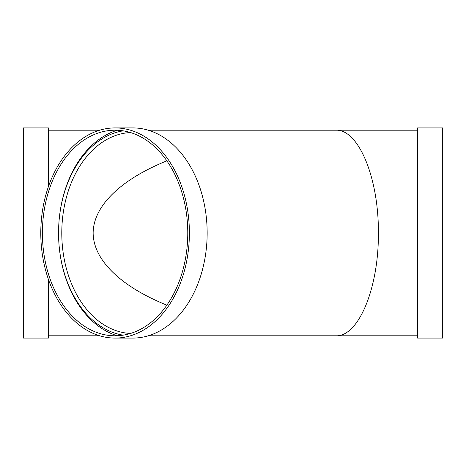 <?xml version="1.0" encoding="UTF-8"?>
<svg xmlns="http://www.w3.org/2000/svg" width="466" height="466" viewBox="0 0 466 466"><rect width="100%" height="100%" fill="white"/><g stroke="black" fill="none" stroke-linecap="round" stroke-linejoin="round"><path stroke-width="0.7" d="M123.164 335.159A102.794 72.684 90 0 1 58.553 233A102.794 72.684 90 0 1 123.164 130.841M115.085 127.923L132.857 127.923A105.077 74.304 90 0 1 207.154 233A105.077 74.304 90 0 1 132.857 338.077L115.085 338.077A105.077 74.304 90 0 1 40.787 233A105.077 74.304 90 0 1 115.085 127.923A105.077 74.304 90 0 1 189.388 233A105.077 74.304 90 0 1 115.085 338.077M117.286 335.747A105.077 74.304 90 0 1 58.553 233A105.077 74.304 90 0 1 117.286 130.253M187.775 233A102.794 72.684 90 0 1 115.085 335.794A102.794 72.684 90 0 1 42.4 233A102.794 72.684 90 0 1 115.085 130.206A102.794 72.684 90 0 1 187.775 233M166.857 160.852C120.403 179.637 93.351 206.106 93.142 233C93.351 259.894 120.403 286.363 166.857 305.148M48.429 186.581L48.429 127.923L23.3 127.923L23.3 338.077L48.429 338.077L48.429 279.419M417.571 130.206L335.794 130.206C358.552 129.053 378.852 178.053 378.375 233C378.852 287.947 358.552 336.947 335.794 335.794L148.264 335.794M335.794 130.206L148.264 130.206L335.794 130.206M99.677 130.206L48.429 130.206M417.571 127.923L417.571 338.077L442.7 338.077L442.7 127.923L417.571 127.923M130.503 333.452A100.51 71.071 90 0 1 61.786 233A100.51 71.071 90 0 1 130.503 132.548M417.571 335.794L335.794 335.794M99.677 335.794L48.429 335.794"/></g></svg>
